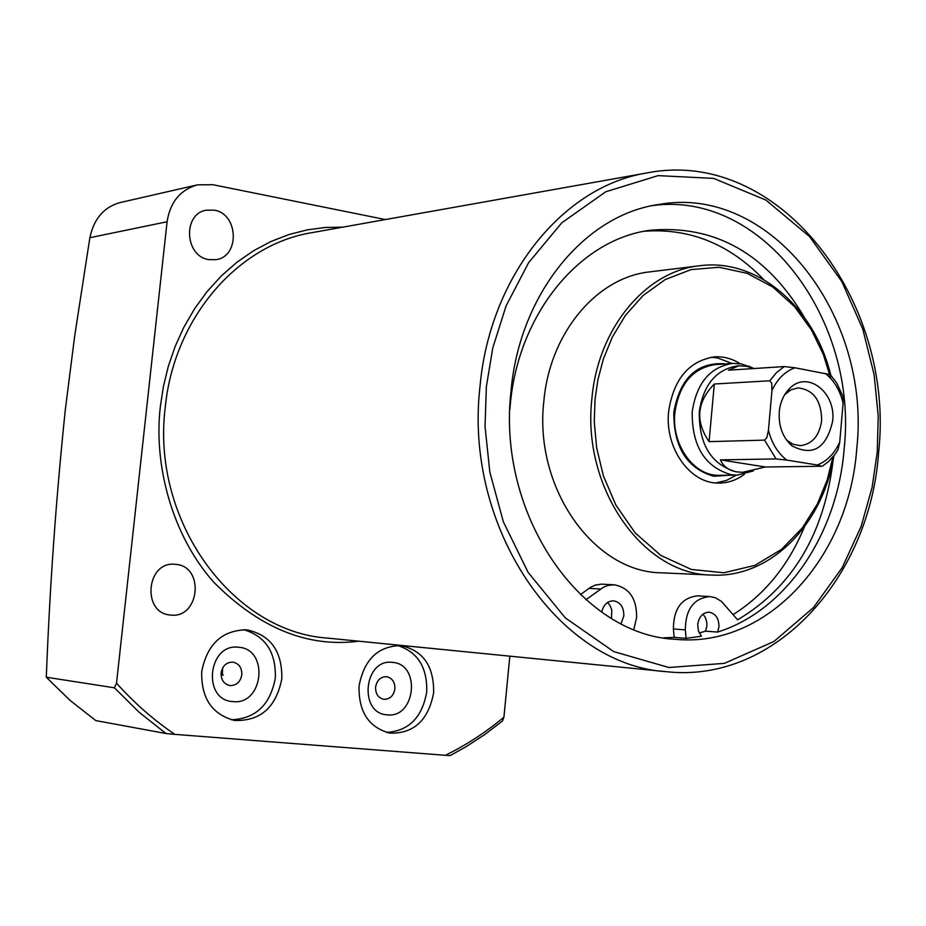 <?xml version="1.0" encoding="UTF-8"?>
<svg xmlns="http://www.w3.org/2000/svg" width="926" height="926" viewBox="0 0 926 926"><rect width="100%" height="100%" fill="white"/><g stroke="black" fill="none" stroke-linecap="round" stroke-linejoin="round"><path stroke-width="1.39" d="M358.802 641.197C307.756 647.83 259.384 628.152 213.674 582.141C171.588 534.765 153.461 463.938 160.372 406.41L163.451 386.292L168.254 366.58L175.118 346.532L183.799 327.353L194.553 308.798L207.019 291.667L221.221 276.029L236.801 262.336L253.516 250.772L271.063 241.454L289.039 234.509L307.224 229.868L325.176 227.472L342.747 227.159M214.195 210.167C238.595 213.698 240.054 256.826 215.874 259.674L208.859 259.616C184.749 256.514 182.491 213.79 206.243 210.202L214.195 210.167M175.917 564.385C204.901 566.515 199.518 618.915 170.662 615.038L170.442 615.014C141.747 613.348 146.146 561.376 174.69 564.281L175.917 564.385M201.718 671.535C207.204 644.021 222.228 630.12 246.791 629.83C270.658 634.981 282.337 651.337 281.805 678.908C276.075 707.51 260.275 721.366 234.417 720.44C211.938 714.363 201.035 698.054 201.718 671.535M231.28 719.768C255.576 718.808 270.265 704.906 275.335 678.052C276.11 652.309 265.531 636.174 243.596 629.657M359.056 686.004C364.126 659.439 378.097 645.978 400.97 645.619C423.194 650.515 434.074 666.269 433.623 692.868C428.391 720.312 413.818 733.739 389.904 733.149C368.768 727.5 358.489 711.793 359.056 686.004M386.536 732.431C408.783 730.984 422.175 717.5 426.724 691.988C427.43 667.38 417.707 651.869 397.543 645.468M511.036 390.876C519.544 293.716 584.838 214.693 658.803 204.472C770.802 183.985 871.482 316.171 856.77 448.531C849.2 557.024 767.666 648.177 675.667 639.334C580.602 635.433 496.602 514.451 511.036 390.876M699.234 633.014L705.566 631.15L717.627 632.053C786.452 610.547 837.463 533.955 844.165 448.809C858.379 319.91 762.515 190.443 652.853 205.549M95.795 720.59L70.11 700.438L46.3 677.219L114.396 687.798L139.189 712.291L165.939 733.508L95.795 720.59M385.39 219.555L212.83 184.691L197.458 184.853L119.709 202.667C103.77 207.274 93.827 218.941 89.868 237.693L74.67 336.022L65.295 409.975C56.092 498.003 49.761 587.084 46.3 677.219M705.566 631.15L706.874 626.022L706.781 622.179L705.462 617.723L702.973 614.158M833.145 459.967C824.337 533.862 792.494 587.153 737.617 619.818L721.435 601.379L715.358 597.733L709.791 596.541C693.69 598.265 685.541 609.377 685.321 629.854L686.131 638.35L701.457 636.22L698.412 630.965L697.718 624.448C699.026 616.6 702.834 612.514 709.131 612.19C715.729 613.521 719.004 618.429 718.946 626.902L717.627 632.053M611.461 618.371L611.785 609.945L609.945 605.338L607.537 602.502M601.726 612.098C603.463 604.794 607.387 601.032 613.498 600.824C620.455 602.178 623.893 607.213 623.823 615.917L621.033 623.649M763.73 279.594C729.514 244.082 689.777 227.97 644.542 231.234M509.867 409.431L510.284 404.708C518.247 313.312 580.37 238.966 650.411 230.238C715.254 224.624 766.624 253.736 804.52 317.583M733.149 614.598C764.714 594.631 788.489 565.369 804.474 526.836M633.824 629.437L636.625 617.399C636.752 598.509 629.263 587.64 614.146 584.792L608.127 585.394L603.301 587.304L585.926 599.747M580.347 594.654L590.73 587.188L595.476 585.058L601.46 584.144L614.146 584.792M661.569 572.824C593.855 572.384 533.77 487.817 543.828 401.421C549.685 333.024 596.726 277.279 649.89 271.862L699.535 265.762C645.584 271.249 597.802 328.487 591.876 398.84C581.69 487.701 642.829 574.652 711.538 575.058L661.569 572.824M375.597 687.115C376.882 680.286 380.493 676.813 386.408 676.686L386.617 676.709C392.265 678.04 395.02 682.103 394.893 688.898C393.631 695.692 390.043 699.176 384.128 699.338L383.758 699.304C378.178 697.915 375.458 693.852 375.597 687.115M221.117 672.889C222.506 665.829 226.384 662.229 232.739 662.125L232.993 662.148C239.035 663.572 241.975 667.785 241.825 674.799C240.459 681.837 236.605 685.437 230.25 685.587L229.787 685.529C223.849 684.048 220.955 679.834 221.117 672.889M223.328 675.077L222.286 674.938L222.645 667.97M392.497 662.391C421.099 663.954 415.681 718.483 387.23 714.837C358.269 713.668 363.906 658.224 392.497 662.391M238.653 647.274C269.35 648.999 263.459 705.462 232.901 701.595C201.799 700.288 207.945 642.852 238.653 647.274M731.968 363.455L717.569 357.934L710.971 357.274M740.082 363.686C731.991 358.559 723.438 356.29 714.421 356.869C688.84 360.978 673.584 379.174 668.641 411.457C664.486 448.219 690.379 484.263 719.317 483.071C728.345 482.955 736.702 480.027 744.365 474.297M729.202 475.223L713.738 476.253C686.953 468.487 673.63 447.177 673.792 412.313C679.962 378.549 696.676 362.355 723.924 363.744L724.884 363.941M753.417 470.929L737.027 475.154L719.467 475.304C694.014 476.45 671.234 444.793 674.88 412.498C679.221 384.116 692.648 368.143 715.173 364.601L732.686 363.397L741.356 363.895L752.41 367.819M715.844 482.932L726.447 480.455L736.309 475.154M221.048 673.931L222.495 674.105M663.734 637.84L674.174 637.389L673.376 628.951C673.584 608.613 681.721 597.583 697.753 595.858L709.791 596.541M674.174 637.389L686.131 638.35M450.152 755.57L445.36 755.303C466.287 745.036 485.803 732.316 503.929 717.164L502.517 720.96L484.611 734.654L465.801 746.877L450.152 755.57M503.929 717.164L509.832 656.164M197.458 184.853C180.304 189.784 170.187 202.088 167.085 221.765L116.514 683.191L114.396 687.798M116.514 683.191C134.316 703.042 153.762 720.104 174.852 734.376L165.939 733.508M174.852 734.376L445.36 755.303M737.027 475.154L731.378 474.737C704.952 467.236 691.884 446.239 692.197 411.746C696.56 383.086 710.057 366.974 732.686 363.397M742.293 472.295L736.506 471.901C711.376 464.748 698.956 444.746 699.246 411.908C703.401 384.591 716.249 369.243 737.814 365.863L738.416 365.828M817.299 465.002L821.779 466.253L765.432 466.993L742.675 472.295L736.957 471.901C728.889 470.57 723.38 466.565 720.416 459.875L776.092 458.914L786.799 460.095C777.771 453.103 771.647 443.126 768.453 430.139L771.971 390.483C777.342 379.012 784.993 371.453 794.936 367.784L830.252 374.625L836.664 382.913L842.834 396.108L843.1 403.146L839.732 442.096C834.581 453.451 827.103 461.079 817.299 465.002L786.799 460.095M776.092 458.914L764.552 440.128L709.073 441.633C695.079 421.203 696.827 402 714.305 384.012L769.842 380.783L771.705 383.132L771.971 390.483M769.842 380.783L776.451 372.634L784.276 366.569L728.53 370.192L738.913 365.782L746.437 366.302L754.424 368.513M779.264 411.862C778.477 426.261 782.725 437.593 791.985 445.857C812.808 456.668 826.362 448.404 832.659 421.099C836.224 392.392 807.403 369.995 789.751 388.341C783.766 394.256 780.259 402.092 779.264 411.862M786.475 439.966L792.911 444.225L800.307 445.661C812.299 444.144 819.417 435.787 821.663 420.578C821.42 400.576 813.56 389.684 798.062 387.901L790.804 389.892L784.727 394.638M784.276 366.569L794.936 367.784M714.305 384.012L709.073 441.633M764.552 440.128L766.867 437.593L768.453 430.139M720.416 459.875L765.432 466.993M822.45 466.148L828.735 461.38L835.229 454.041L837.972 449.805L839.732 442.096M647.019 172.93L311.9 232.657C238.179 244.441 174.088 317.803 165.314 406.803C150.637 520.319 232.414 631.972 327.63 638.107L666.373 671.686C558.459 665.354 463.451 527.264 480.027 386.281C489.854 275.844 563.471 186.033 647.019 172.93C778.731 146.979 895.488 300.174 878.624 452.316C870.104 577.442 775.004 683.828 666.373 671.686M486.358 386.755L492.759 347.956L506.117 305.823L528.584 262.729L561.793 222.796L605.801 191.763L658.131 175.627L713.645 178.394L765.906 200.074L809.555 236.581L841.85 281.608L862.8 329.1L874.132 374.683L878.218 415.936L877.258 451.946L872.118 487.342L861.157 526.385L842.278 567.499L813.526 607.525L773.881 641.533L724.363 663.363L668.896 667.496L613.695 651.591L565.3 617.897L528.086 572.314L503.35 521.801L489.819 472.029L485.039 426.504L486.358 386.755M832.925 457.004L827.265 479.726L817.45 503.813L802.448 527.808L781.532 549.361L754.864 565.392L723.877 572.766L691.386 569.444L660.828 555.426L635.143 532.878L615.952 505.226L603.405 475.941L596.61 447.605L594.26 421.758L595.071 399.083L597.918 379.741L603.428 358.848L612.364 337.041L625.42 315.396L643.061 295.544L665.238 279.559L691.143 269.582L719.166 267.29L747.132 273.332L772.805 287.014L794.508 306.587L811.35 329.76L823.295 354.345L830.842 378.595M588.948 588.38L600.58 589.029M673.376 628.951L685.321 629.854M167.085 221.765L89.868 237.693M825.286 373.398C834.106 380.493 840.044 390.413 843.1 403.146M830.796 375.204C814.463 307.432 757.676 257.868 699.535 265.762M833.921 455.777C822.89 524.602 770.108 578.437 711.538 575.058M751.414 367.518L748.937 366.164M737.814 365.863L738.913 365.782M787.794 441.123L791.985 445.857M741.946 472.295L742.675 472.295M785.942 393.388L789.751 388.341"/></g></svg>
